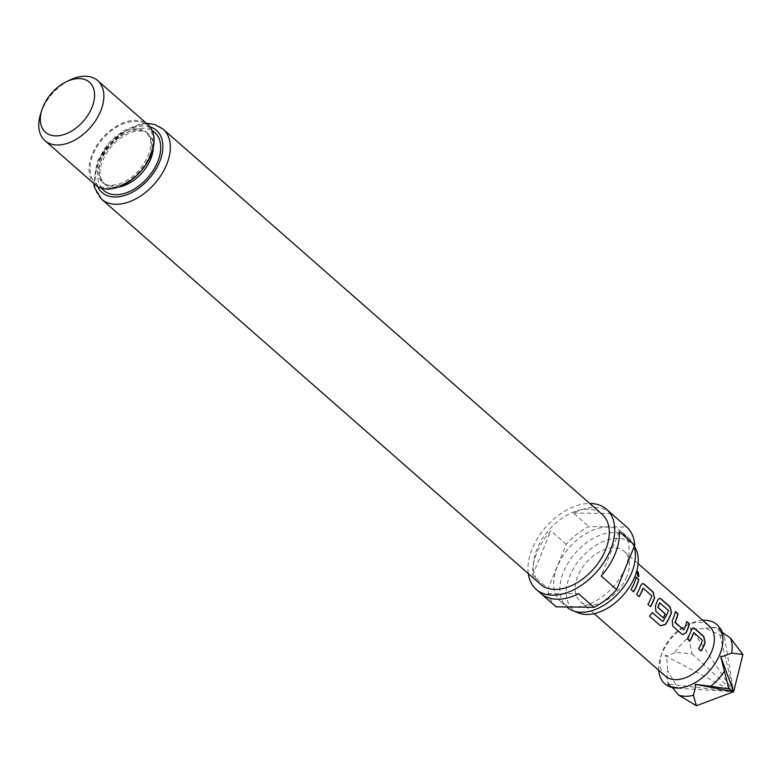 <?xml version="1.0" encoding="UTF-8"?>
<svg xmlns="http://www.w3.org/2000/svg" width="782" height="782" viewBox="0 0 782 782"><rect width="100%" height="100%" fill="white"/><g stroke="black" fill="none" stroke-linecap="round" stroke-linejoin="round"><path stroke-width="0.59" stroke-dasharray="3.91 2.93" d="M636.89 571.427L637.584 576.256L638.826 576.588M668.854 685.746A39.96 25.405 131.3 0 1 667.105 675.149A39.96 25.405 131.3 0 1 667.584 670.673L678.004 688.248L668.854 685.746L669.011 684.465L667.496 683.957L670.966 686.322L678.747 688.033M675.062 652.364A39.96 25.405 131.3 0 1 688.561 637.477L692.041 653.85L675.062 652.364L668.375 655.629L665.101 655.599L666.89 659.285L667.584 670.673M667.105 675.149C667.329 680.663 668.082 683.869 669.392 684.768L669.011 684.465M722.568 632.609L724.484 636.978L705.833 628.493L694.367 628.982L690.486 627.604L690.917 630.781L688.561 637.477M705.833 628.493A39.96 25.405 131.3 0 1 708.551 627.907A39.96 25.405 131.3 0 1 720.105 628.513M720.984 631.162L719.176 629.442C718.365 627.956 714.826 627.447 708.551 627.907M719.02 629.305L720.603 628.689M692.989 627.946L691.132 629.94A33.03 21.006 131.3 0 1 690.154 632.579A33.03 21.006 131.3 0 1 687.036 638.796L689.802 641.123M694.015 632.599L702.295 640.39A33.03 21.006 131.3 0 1 701.493 642.53A33.03 21.006 131.3 0 1 698.375 648.737L698.541 648.796M675.384 611.749L675.218 611.602A33.03 21.006 131.3 0 1 673.273 617.77A33.03 21.006 131.3 0 1 672.07 620.468L672.256 620.497M686.723 621.7L686.557 621.553A33.03 21.006 131.3 0 1 684.612 627.721A33.03 21.006 131.3 0 1 683.654 629.911L683.839 629.93M659.226 598.328L657.369 600.322A33.03 21.006 131.3 0 1 656.401 602.961A33.03 21.006 131.3 0 1 655.189 605.659L655.697 611.299L663.312 617.888M659.979 602.736L668.258 610.527A33.03 21.006 131.3 0 1 667.457 612.668A33.03 21.006 131.3 0 1 662.677 621.446L662.833 621.514M642.345 583.519L640.497 585.513A33.03 21.006 131.3 0 1 639.52 588.152A33.03 21.006 131.3 0 1 636.392 594.369L639.158 596.695M643.381 588.181L651.66 595.962A33.03 21.006 131.3 0 1 650.859 598.103A33.03 21.006 131.3 0 1 647.731 604.31L647.907 604.369M636.089 577.272L635.922 577.126A33.03 21.006 131.3 0 1 633.977 583.294A33.03 21.006 131.3 0 1 630.859 589.501L631.025 589.56M665.306 676.068A33.303 21.173 131.3 0 1 661.699 653.723A33.303 21.173 131.3 0 1 662.794 650.722A33.303 21.173 131.3 0 1 686.606 625.336A33.303 21.173 131.3 0 1 709.225 626.001M658.776 670.34A39.413 25.063 131.3 0 1 660.555 657.33A39.413 25.063 131.3 0 1 661.846 653.772A39.413 25.063 131.3 0 1 690.037 623.733A39.413 25.063 131.3 0 1 702.695 620.273M626.724 576.764A33.303 21.173 131.3 0 1 580.293 601.475A33.303 21.173 131.3 0 1 577.781 576.129A33.303 21.173 131.3 0 1 624.212 551.418A33.303 21.173 131.3 0 1 626.724 576.764M578.475 612.951A44.212 28.113 131.3 0 1 569.765 576.031A44.212 28.113 131.3 0 1 603 541.603A44.212 28.113 131.3 0 1 635.355 548.123M634.094 546.804A46.353 29.472 -48.7 0 0 632.325 542.679A46.353 29.472 -48.7 0 0 628.19 537.537A46.353 29.472 -48.7 0 0 563.548 571.935A46.353 29.472 -48.7 0 0 567.048 607.223M625.502 567.39A46.353 29.472 131.3 0 1 560.86 601.798A46.353 29.472 131.3 0 1 557.371 566.51A46.353 29.472 131.3 0 1 622.003 532.112A46.353 29.472 131.3 0 1 625.502 567.39M528.261 573.548A53.284 33.88 131.3 0 1 532.19 548.817A53.284 33.88 131.3 0 1 589.755 503.461M566.236 544.311L550.782 530.743A53.284 33.88 -48.7 0 0 536.823 552.884A53.284 33.88 -48.7 0 0 532.659 575.151L548.114 588.709L566.236 544.311A53.284 33.88 131.3 0 1 588.856 526.579L626.763 527.068M556.1 606.832A53.284 33.88 131.3 0 1 548.114 588.709M541.027 593.606L578.553 593.763M540.597 584.369A46.617 29.638 131.3 0 1 537.078 548.886A46.617 29.638 131.3 0 1 602.091 514.282M40.644 113.84A39.96 25.405 131.3 0 1 41.945 110.242A39.96 25.405 131.3 0 1 70.527 79.784M95.199 184.728A39.96 25.405 131.3 0 1 92.188 154.308A39.96 25.405 131.3 0 1 147.906 124.651M611.113 513.344A53.284 33.88 -48.7 0 0 573.402 513.021L588.856 526.579M532.659 575.151L550.782 530.743M619.295 531.633L601.172 576.031M573.402 513.021L611.309 513.51M678.004 688.248L733.633 691.718L667.496 683.957M692.041 653.85L733.633 691.718L665.101 655.599M724.484 636.978L733.633 691.718L690.486 627.604M733.633 691.718L718.267 627.966M630.859 589.501L633.449 591.779M647.731 604.31L650.497 606.646M652.188 612.629L652.061 612.521A33.03 21.006 131.3 0 1 649.373 616.03L649.51 616.138M649.373 616.03L660.448 625.727M672.07 620.468L672.745 626.157M672.579 626.108L681.836 634.134M681.66 634.085L682.666 634.613M698.375 648.737L701.141 651.074M153.301 147.427A33.303 21.173 -48.7 0 0 148.15 133.732A33.303 21.173 -48.7 0 0 101.719 158.443A33.303 21.173 -48.7 0 0 104.221 183.79A33.303 21.173 -48.7 0 0 118.473 187.113M101.689 188.247A38.631 24.565 131.3 0 1 100.888 161.102A38.631 24.565 131.3 0 1 152.236 130.633M149.988 126.85A41.29 26.256 -48.7 0 0 98.933 161.082A41.29 26.256 -48.7 0 0 97.642 186.507M101.621 199.224A46.617 29.638 131.3 0 1 98.112 163.741A46.617 29.638 131.3 0 1 163.115 129.138M149.108 157.72A33.303 21.173 131.3 0 1 102.677 182.431A33.303 21.173 131.3 0 1 100.174 157.084A33.303 21.173 131.3 0 1 146.605 132.373A33.303 21.173 131.3 0 1 149.108 157.72M149.939 155.061A38.631 24.565 -48.7 0 0 135.12 121.445A38.631 24.565 -48.7 0 0 93.166 154.328A38.631 24.565 -48.7 0 0 107.984 187.934A38.631 24.565 -48.7 0 0 149.939 155.061M661.699 653.723L660.555 657.33M720.105 630.272L722.842 637.78M580.293 601.475L594.193 613.674M624.212 551.418L638.112 563.607M148.15 133.732C145.393 130.682 140.027 130.125 132.05 132.07C119.138 136.762 109.363 146.214 102.735 160.408C100.116 167.377 99.392 173.018 100.555 177.338L104.221 183.79L102.677 182.431C105.433 185.481 110.8 186.038 118.776 184.093C131.689 179.401 141.464 169.948 148.091 155.755C150.711 148.785 151.434 143.145 150.271 138.825L146.605 132.373L148.15 133.732M146.381 123.312L139.929 123.967L122.618 131.21L109.157 142.754L97.095 161.776L93.664 183.389M560.86 601.798L566.764 606.969M622.003 532.112L628.19 537.537M634.319 546.256L632.325 542.679M686.606 625.336L690.037 623.733"/><path stroke-width="1.17" d="M638.826 576.588L637.907 571.837L636.89 571.427M637.799 576.197L638.933 576.559L638.122 571.74L636.998 571.368L637.799 576.197M724.2 671.406A39.96 25.405 131.3 0 1 710.701 686.283L728.863 688.903L720.662 656.323L723.106 656.342L731.678 653.087L742.9 654.505L730.408 638.014A39.96 25.405 131.3 0 1 731.678 653.087M693.429 695.266A39.96 25.405 131.3 0 1 678.659 695.081L696.41 705.765L693.429 695.266L695.628 686.645L695.276 684.318L710.701 686.283M672.305 687.525L678.659 695.081M720.105 628.513A39.96 25.405 131.3 0 1 720.603 628.689L722.568 632.609M730.408 638.014L722.255 632.335M701.004 650.956A33.03 21.006 131.3 0 0 704.093 644.808A33.03 21.006 131.3 0 0 705.061 642.159L703.82 636.46L694.729 628.484L693.096 627.917L691.337 629.921A33.303 21.173 131.3 0 1 690.35 632.589A33.303 21.173 131.3 0 1 687.202 638.845L689.802 641.123A33.303 21.173 131.3 0 0 692.95 634.867A33.303 21.173 131.3 0 0 693.761 632.706L693.556 632.726A33.03 21.006 131.3 0 1 692.754 634.857A33.03 21.006 131.3 0 1 689.665 641.005M705.061 642.159L703.605 636.509L694.514 628.533L692.989 627.946M675.384 611.749L677.808 613.88A33.03 21.006 131.3 0 1 675.873 620.048A33.03 21.006 131.3 0 1 674.905 622.237L675.101 622.257A33.303 21.173 131.3 0 0 676.068 620.058A33.303 21.173 131.3 0 0 678.023 613.831L675.423 611.553A33.303 21.173 131.3 0 1 673.468 617.78A33.303 21.173 131.3 0 1 672.256 620.497L672.745 626.157L681.836 634.134L682.754 634.642L686.185 632.716A33.303 21.173 131.3 0 0 687.407 629.999A33.303 21.173 131.3 0 0 689.362 623.782L686.762 621.504A33.303 21.173 131.3 0 1 684.807 627.721A33.303 21.173 131.3 0 1 683.839 629.93L675.101 622.257M686.723 621.7L689.147 623.831A33.03 21.006 131.3 0 1 687.212 629.999A33.03 21.006 131.3 0 1 686 632.697L686.185 632.716M659.773 602.756L659.509 602.854A33.03 21.006 131.3 0 1 658.708 604.994A33.03 21.006 131.3 0 1 657.75 607.184L657.936 607.203A33.303 21.173 131.3 0 0 658.903 604.994A33.303 21.173 131.3 0 0 659.715 602.844L668.463 610.507A33.303 21.173 131.3 0 1 667.652 612.668A33.303 21.173 131.3 0 1 662.833 621.514L652.217 612.589A33.303 21.173 131.3 0 1 649.51 616.138L660.516 625.786L665.374 624.535A33.303 21.173 131.3 0 0 670.526 615.19A33.303 21.173 131.3 0 0 671.513 612.531L670.057 606.842L660.976 598.865L659.343 598.298L657.574 600.302A33.303 21.173 131.3 0 1 656.597 602.971A33.303 21.173 131.3 0 1 655.375 605.688L655.863 611.348L663.312 617.888A33.303 21.173 131.3 0 0 665.365 614.085L657.936 607.203M659.226 598.328L660.761 598.914L669.851 606.891L671.308 612.541A33.03 21.006 131.3 0 1 670.33 615.19A33.03 21.006 131.3 0 1 665.218 624.456L665.374 624.535M657.75 607.184L665.179 614.066A33.03 21.006 131.3 0 1 663.175 617.77M650.37 606.529A33.03 21.006 131.3 0 0 653.459 600.381A33.03 21.006 131.3 0 0 654.426 597.731L653.185 592.033L644.094 584.066L642.462 583.489L640.693 585.493A33.303 21.173 131.3 0 1 639.715 588.162A33.303 21.173 131.3 0 1 636.568 594.418L639.158 596.695A33.303 21.173 131.3 0 0 642.315 590.439A33.303 21.173 131.3 0 0 643.117 588.279L642.921 588.299A33.03 21.006 131.3 0 1 642.12 590.43A33.03 21.006 131.3 0 1 639.031 596.578M654.426 597.731L652.97 592.082L643.879 584.105L642.345 583.519M636.089 577.272L638.513 579.403A33.03 21.006 131.3 0 1 636.577 585.571A33.03 21.006 131.3 0 1 633.488 591.72M638.112 563.607L709.225 626.001A33.303 21.173 131.3 0 1 711.737 651.347A33.303 21.173 131.3 0 1 665.306 676.068L594.193 613.674M702.695 620.273A39.413 25.063 131.3 0 1 722.842 637.78A39.413 25.063 131.3 0 1 719.772 654.514A39.413 25.063 131.3 0 1 678.747 688.033A39.413 25.063 131.3 0 1 658.776 670.34M705.266 642.139A33.303 21.173 131.3 0 1 704.289 644.808A33.303 21.173 131.3 0 1 701.141 651.074L698.541 648.796A33.303 21.173 131.3 0 0 701.689 642.53A33.303 21.173 131.3 0 0 702.5 640.38L693.82 632.618M662.833 621.514L652.188 612.629M654.632 597.722A33.303 21.173 131.3 0 1 653.654 600.39A33.303 21.173 131.3 0 1 650.497 606.646L647.907 604.369A33.303 21.173 131.3 0 0 651.054 598.103A33.303 21.173 131.3 0 0 651.865 595.952L643.175 588.191M636.773 585.581A33.303 21.173 131.3 0 1 633.625 591.837L631.025 589.56A33.303 21.173 131.3 0 0 634.173 583.294A33.303 21.173 131.3 0 0 636.128 577.077L638.728 579.354A33.303 21.173 131.3 0 1 636.773 585.581M634.319 546.256L635.355 548.123A44.212 28.113 131.3 0 1 634.74 576.862A44.212 28.113 131.3 0 1 578.475 612.951L572.688 610.654A46.353 29.472 -48.7 0 0 631.68 572.815A46.353 29.472 -48.7 0 0 634.094 546.804M566.764 606.969L567.048 607.223A46.353 29.472 -48.7 0 0 572.688 610.654M589.755 503.461A53.284 33.88 131.3 0 1 606.48 509.268A53.284 33.88 131.3 0 1 610.498 549.824A53.284 33.88 131.3 0 1 536.198 589.374A53.284 33.88 131.3 0 1 528.261 573.548M540.645 593.274A53.284 33.88 -48.7 0 0 540.841 593.44A53.284 33.88 -48.7 0 0 578.553 593.763L594.017 607.321L556.1 606.832L541.027 593.606M616.636 589.599L601.172 576.031A53.284 33.88 -48.7 0 0 615.131 553.9A53.284 33.88 -48.7 0 0 619.295 531.633L634.749 545.191L616.636 589.599A53.284 33.88 131.3 0 1 594.017 607.321M605.6 549.766A46.617 29.638 131.3 0 1 540.597 584.369L101.621 199.224A46.617 29.638 131.3 0 0 166.625 164.631A46.617 29.638 131.3 0 0 163.115 129.138L602.091 514.282A46.617 29.638 131.3 0 1 605.6 549.766M42.981 106.909A33.303 21.173 -48.7 0 0 41.886 109.92A33.303 21.173 -48.7 0 0 57.057 135.863A33.303 21.173 -48.7 0 0 91.924 107.545A33.303 21.173 -48.7 0 0 66.793 81.533A33.303 21.173 -48.7 0 0 42.981 106.909M66.793 81.533L70.527 79.784A39.96 25.405 131.3 0 1 97.672 80.575A39.96 25.405 131.3 0 1 100.683 110.995A39.96 25.405 131.3 0 1 44.955 140.652A39.96 25.405 131.3 0 1 40.644 113.84L41.886 109.92M97.672 80.575L147.906 124.651A39.96 25.405 131.3 0 1 150.916 155.071A39.96 25.405 131.3 0 1 95.199 184.728L44.955 140.652M606.48 509.268L611.113 513.344A53.284 33.88 -48.7 0 1 611.309 513.51L626.763 527.068A53.284 33.88 131.3 0 1 634.749 545.191M683.839 629.93L675.149 622.668M742.9 654.505L733.633 691.718L720.662 656.323M696.41 705.765L733.633 691.718L728.863 688.903M733.633 691.718L695.276 684.318M660.448 625.727L665.218 624.456M682.666 634.613L686 632.697M118.473 187.113A33.303 21.173 -48.7 0 0 150.662 159.078A33.303 21.173 -48.7 0 0 153.301 147.427M152.236 130.633A38.631 24.565 131.3 0 1 157.661 161.835A38.631 24.565 131.3 0 1 130.144 191.228A38.631 24.565 131.3 0 1 101.689 188.247M97.642 186.507A41.29 26.256 -48.7 0 0 127.613 194.405A41.29 26.256 -48.7 0 0 159.626 161.864A41.29 26.256 -48.7 0 0 149.988 126.85M93.664 183.389L94.514 187.651L101.621 199.224M536.198 589.374L540.841 593.44M146.381 123.312L154.621 124.465L163.115 129.138"/></g></svg>
